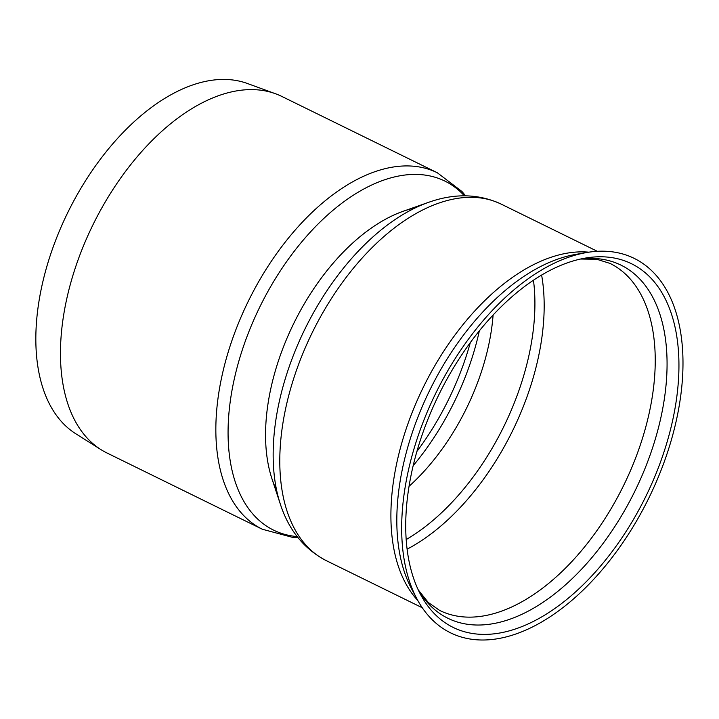 <?xml version="1.0" encoding="UTF-8"?>
<svg xmlns="http://www.w3.org/2000/svg" width="719" height="719" viewBox="0 0 719 719"><rect width="100%" height="100%" fill="white"/><g stroke="black" fill="none" stroke-linecap="round" stroke-linejoin="round"><path stroke-width="1.08" d="M280.446 504.45A194.418 110.681 -63.9 0 1 280.365 504.217L271.944 478.737A172.263 98.072 -63.9 0 1 268.034 403.593A172.263 98.072 -63.9 0 1 403.242 211.26L428.551 202.345A194.418 110.681 -63.9 0 1 431.319 201.401M493.099 315.093A165.774 94.369 -63.9 0 1 409.048 486.323A165.774 94.369 -63.9 0 0 493.099 315.093M408.635 488.911A202.533 115.301 -63.9 0 1 585.482 258.067A202.533 115.301 -63.9 0 1 645.878 496.335A202.533 115.301 -63.9 0 1 420.444 594.28A202.533 115.301 -63.9 0 1 408.635 488.911M404.671 490.196A208.528 118.716 -63.9 0 1 586.758 252.513A208.528 118.716 -63.9 0 1 648.942 497.836A208.528 118.716 -63.9 0 1 416.822 598.693A208.528 118.716 -63.9 0 1 404.671 490.196M276.662 490.448A172.263 98.072 -63.9 0 1 268.034 403.593A172.263 98.072 -63.9 0 1 415.393 207.836M437.305 172.758A198.561 113.036 -63.9 0 0 377.376 170.879A198.561 113.036 -63.9 0 0 218.693 393.536A198.561 113.036 -63.9 0 0 262.318 529.238L106.933 452.961A198.561 113.036 -63.9 0 1 100.948 449.618A198.561 113.036 -63.9 0 1 63.308 317.259A198.561 113.036 -63.9 0 1 275.62 93.794A198.561 113.036 -63.9 0 1 281.929 96.481L437.305 172.758L462.002 191.533L465.651 195.847M100.948 449.618L75.675 433.683A195.388 111.229 -63.9 0 1 38.637 303.436A195.388 111.229 -63.9 0 1 247.552 83.548L275.62 93.794M326.264 560.631C304.191 549.145 288.885 530.334 280.365 504.217A194.418 110.681 -63.9 0 1 275.952 419.411A194.418 110.681 -63.9 0 1 428.551 202.345L431.589 201.311C456.412 193.159 479.636 194.103 501.26 204.151A198.561 113.036 -63.9 0 0 441.322 202.273A198.561 113.036 -63.9 0 0 282.639 424.92A198.561 113.036 -63.9 0 0 326.264 560.631L422.323 607.78M533.462 280.257A190.158 108.254 -63.9 0 1 406.181 539.565M541.623 275.107A193.303 110.043 -63.9 0 1 407.089 549.172M580.628 259.029L596.716 259.253L610.045 263.415A193.303 110.043 -63.9 0 1 623.652 485.424A193.303 110.043 -63.9 0 1 439.686 610.449L428.245 602.45L418.233 589.859M580.844 258.984A196.647 111.948 -63.9 0 1 634.967 490.978A196.647 111.948 -63.9 0 1 418.323 590.056M416.822 598.693L411.439 588.546A201.248 114.573 -63.9 0 1 399.71 483.842A201.248 114.573 -63.9 0 1 560.541 258.175A201.248 114.573 -63.9 0 1 575.443 254.463L586.758 252.513M417.838 600.545A198.561 113.036 -63.9 0 1 393.751 479.465A198.561 113.036 -63.9 0 1 552.435 256.818A198.561 113.036 -63.9 0 1 588.852 252.18M470.307 342.666A193.303 110.043 -63.9 0 1 416.921 451.424M479.321 330.965A190.158 108.254 -63.9 0 1 413.173 465.705M297.163 536.572A194.418 110.681 -63.9 0 1 230.853 397.274A194.418 110.681 -63.9 0 1 386.22 179.265A194.418 110.681 -63.9 0 1 464.42 195.838M597.309 251.299L501.26 204.151M262.318 529.238L292.274 537.291L297.918 537.542"/></g></svg>

